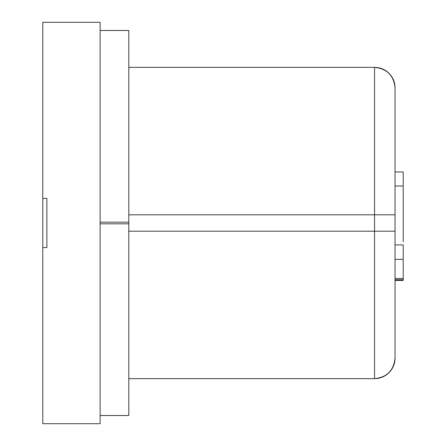 <?xml version="1.0" encoding="UTF-8"?>
<svg xmlns="http://www.w3.org/2000/svg" width="446" height="446" viewBox="0 0 446 446"><rect width="100%" height="100%" fill="white"/><g stroke="black" fill="none" stroke-linecap="round" stroke-linejoin="round"><path stroke-width="0.67" d="M100.127 30.49L128.799 30.49L128.799 415.51L100.127 415.51M128.799 222.18L100.127 222.18L100.127 223.82L128.799 223.82M395.033 278.449L403.217 278.449L403.217 279.765L395.033 279.765M42.783 247.575L42.783 22.3L100.127 22.3L100.127 423.7L42.783 423.7L42.783 247.575L46.88 247.575L46.88 198.425L42.783 198.425M128.799 67.357L374.556 67.357A20.477 20.477 0 0 1 377.478 67.563M128.799 378.643L374.556 378.643A20.477 20.477 97.9 0 0 395.033 358.166L395.033 231.19L128.799 231.19M386.264 374.969A20.477 20.477 90 0 1 382.049 377.221M377.595 378.42A20.477 20.477 90 0 1 374.556 378.643L374.556 67.357A20.477 20.477 -90 0 1 395.033 87.834L395.033 87.834A20.477 20.477 0 0 0 394.805 84.79M382.166 68.823A20.477 20.477 0 0 1 386.203 70.992M391.382 76.16A20.477 20.477 0 0 1 393.601 80.313M128.799 214.81L395.033 214.81L395.033 87.834A20.477 20.477 -90 0 0 374.556 67.357C386.916 68.645 393.746 75.474 395.033 87.834M395.033 214.81L395.033 231.19M403.217 279.765L403.217 280.417L403.217 279.765M403.217 241.699L403.217 172.217M395.033 171.955L403.217 171.955L403.217 173.232M395.033 259.382L403.217 259.382L403.217 244.921L395.033 244.921M403.217 278.449L403.217 259.382M395.033 186.027L403.217 186.027M377.478 378.437L382.166 377.177M386.203 375.008L389.035 372.644L391.382 369.84M393.601 365.687L394.805 361.21M389.035 73.356L391.354 76.121M393.617 80.358L394.805 84.773M374.556 378.643C386.916 377.355 393.746 370.526 395.033 358.166M395.033 280.417L403.217 280.417"/></g></svg>
